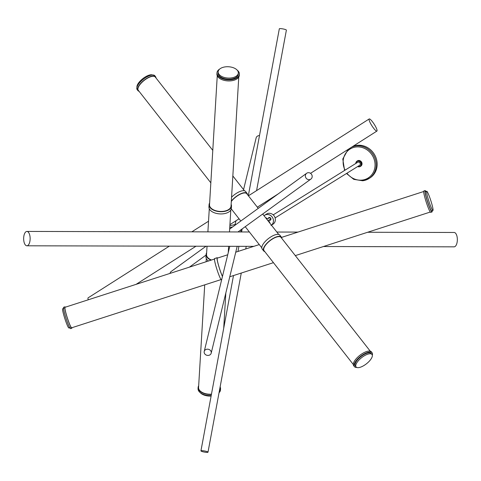<?xml version="1.0" encoding="UTF-8"?>
<svg xmlns="http://www.w3.org/2000/svg" width="481" height="481" viewBox="0 0 481 481"><rect width="100%" height="100%" fill="white"/><g stroke="black" fill="none" stroke-linecap="round" stroke-linejoin="round"><path stroke-width="0.72" d="M267.045 218.891A1.635 1.491 -121.9 0 0 265.632 217.761M207.034 246.242L206.535 254.533A10.78 6.031 3.4 0 0 211.472 260.017M211.063 260.155A11.225 6.283 -176.6 0 1 206.133 255.315A11.225 6.283 -176.6 0 1 206.09 254.509A11.225 6.283 -176.6 0 1 206.644 252.778M208.435 260.997A11.225 6.283 -176.6 0 1 206 257.545A11.225 6.283 -176.6 0 1 205.952 256.734L206.09 254.509M217.598 258.044A11.225 1.124 72.1 0 0 217.159 257.714A11.225 1.124 72.1 0 0 217.159 259.764A11.225 1.124 72.1 0 0 222.438 276.527M222.462 276.419A10.78 1.082 -107.9 0 1 217.178 259.259A10.78 1.082 -107.9 0 1 217.298 258.141L227.723 254.774M217.159 257.714L214.61 258.537A11.225 1.124 72.1 0 0 214.604 260.588A11.225 1.124 72.1 0 0 218.049 272.703A11.225 1.124 72.1 0 0 221.507 279.906L221.621 279.864M209.349 349.627A3.595 3.102 13.7 0 1 211.201 353.15A3.595 3.102 13.7 0 1 206.072 354.978A3.595 3.102 13.7 0 1 204.221 351.455A3.595 3.102 13.7 0 1 209.349 349.627M259.487 135.594A3.595 3.102 -166.3 0 0 256.145 137.873L243.56 189.622M221.368 279.479L71.687 327.795A10.78 1.082 -107.9 0 1 70.328 325.775A10.78 1.082 -107.9 0 1 66.312 314.472A10.78 1.082 -107.9 0 1 65.061 307.281L214.748 258.964M262.289 249.146A11.225 4.341 -38.1 0 1 262.163 249.002A11.225 4.341 -38.1 0 1 262.061 248.845A11.225 4.341 -38.1 0 1 268.512 238.51A11.225 4.341 -38.1 0 1 279.834 235.143L281.367 237.103A11.225 4.341 -38.1 0 1 281.475 237.253A11.225 4.341 -38.1 0 1 281.764 238.335M264.803 251.635A11.225 4.341 -38.1 0 1 263.702 250.956A11.225 4.341 -38.1 0 1 263.594 250.805A11.225 4.341 -38.1 0 1 270.051 240.464A11.225 4.341 -38.1 0 1 281.367 237.103M258.261 208.363L246.765 193.705A10.78 4.167 141.9 0 0 246.41 193.374A10.78 4.167 141.9 0 0 231.313 201.485M266.642 219.053L269.306 217.971A0.896 0.884 67.9 0 1 270.52 218.693A0.896 0.884 67.9 0 1 269.985 219.637L267.797 220.526M231.331 201.124A11.225 4.341 -38.1 0 1 241.312 193.518A11.225 4.341 -38.1 0 1 247.114 193.428A11.225 4.341 -38.1 0 1 247.511 194.661M231.571 197.192A11.225 4.341 -38.1 0 1 239.778 191.564A11.225 4.341 -38.1 0 1 245.581 191.468L247.114 193.428M210.834 182.822L138.287 90.32A10.78 4.167 -38.1 0 1 147.3 78.289A10.78 4.167 -38.1 0 1 155.249 77.02L212.782 150.373M370.244 351.148L281.012 237.38A10.78 4.167 141.9 0 0 271.086 239.917A10.78 4.167 141.9 0 0 263.678 249.609A10.78 4.167 141.9 0 0 264.051 250.679L353.282 364.454M425.913 191.504A11.225 1.124 72.1 0 0 425.102 190.59L423.827 190.999A11.225 1.124 72.1 0 0 425.132 198.503A11.225 1.124 72.1 0 0 429.317 210.281A11.225 1.124 72.1 0 0 430.723 212.368L431.998 211.959A11.225 1.124 72.1 0 0 432.118 210.738M425.102 190.59A11.225 1.124 72.1 0 0 426.406 198.094A11.225 1.124 72.1 0 0 430.591 209.872A11.225 1.124 72.1 0 0 431.998 211.959M425.469 191.654A10.107 1.01 72.1 0 0 425.445 191.66A10.107 1.01 72.1 0 0 427.555 201.485A10.107 1.01 72.1 0 0 431.631 210.894A10.107 1.01 72.1 0 0 431.655 210.888A10.107 1.01 72.1 0 0 431.673 210.882L432.93 210.48A10.107 1.01 72.1 0 0 430.82 200.649A10.107 1.01 72.1 0 0 426.743 191.24A10.107 1.01 72.1 0 0 426.719 191.246A10.107 1.01 72.1 0 0 428.83 201.07A10.107 1.01 72.1 0 0 432.906 210.486A10.107 1.01 72.1 0 0 432.93 210.48M211.466 394.179A10.78 6.031 -176.6 0 1 198.569 387.945A10.78 6.031 -176.6 0 1 198.569 387.53L204.72 284.848M231.145 204.287A11.225 6.283 -176.6 0 1 231.487 206.072L231.355 208.297A11.225 6.283 -176.6 0 1 227.194 212.812A11.225 6.283 -176.6 0 1 215.145 213.053A11.225 6.283 -176.6 0 1 208.94 206.956L209.073 204.726A11.225 6.283 -176.6 0 1 209.626 203M231.487 206.072A11.225 6.283 -176.6 0 1 227.333 210.582A11.225 6.283 -176.6 0 1 215.278 210.828A11.225 6.283 -176.6 0 1 209.073 204.726M217.256 75.745L209.524 204.756A10.78 6.031 3.4 0 0 213.913 210.011A10.78 6.031 3.4 0 0 224.982 211.027A10.78 6.031 3.4 0 0 231.036 206.042L238.768 77.038M216.985 73.407A11.225 6.283 3.4 0 0 216.907 73.966A11.225 6.283 3.4 0 0 223.449 80.165A11.225 6.283 3.4 0 0 239.322 75.307L239.394 74.194A11.225 6.283 3.4 0 0 237.181 70.136M219.655 69.084A11.225 6.283 3.4 0 0 216.979 72.847A11.225 6.283 3.4 0 0 223.515 79.046A11.225 6.283 3.4 0 0 239.394 74.194M218.164 71.801L218.097 72.914A10.107 5.658 3.4 0 0 230.375 79.137A10.107 5.658 3.4 0 0 238.269 74.122L238.335 73.01A10.107 5.658 3.4 0 0 226.064 66.787A10.107 5.658 3.4 0 0 218.164 71.801A10.107 5.658 3.4 0 0 230.441 78.024A10.107 5.658 3.4 0 0 238.335 73.01M220.232 386.333L220.082 388.816A10.78 6.031 -176.6 0 1 219.426 390.674M211.418 394.438A11.225 6.283 -176.6 0 1 207.696 394.33A11.225 6.283 -176.6 0 1 198.118 387.5A11.225 6.283 -176.6 0 1 198.671 385.774M220.19 387.061A11.225 6.283 -176.6 0 1 220.532 388.846A11.225 6.283 -176.6 0 1 219.276 391.48M211.213 395.562A11.225 6.283 -176.6 0 1 207.63 395.448A11.225 6.283 -176.6 0 1 198.052 388.618L198.118 387.5M220.532 388.846L220.466 389.959A11.225 6.283 -176.6 0 1 219.035 392.767M211.123 396.037A10.107 5.658 -176.6 0 1 201.996 394.077A10.107 5.658 -176.6 0 1 200.264 392.676M71.982 327.699A11.225 1.124 -107.9 0 1 71.825 328.222A11.225 1.124 -107.9 0 1 67.148 317.394A11.225 1.124 -107.9 0 1 64.923 306.854A11.225 1.124 -107.9 0 1 65.362 307.185M71.825 328.222L70.545 328.631A11.225 1.124 -107.9 0 1 65.873 317.809A11.225 1.124 -107.9 0 1 63.648 307.263L64.923 306.854M70.202 327.567L68.927 327.976A10.107 1.01 -107.9 0 1 66.27 322.727A10.107 1.01 -107.9 0 1 63.095 312.452A10.107 1.01 -107.9 0 1 62.716 308.742L63.991 308.333M372.324 355.261A11.225 4.341 141.9 0 0 372.114 352.807L371.344 351.827A11.225 4.341 141.9 0 0 371.031 351.521A11.225 4.341 141.9 0 0 359.391 355.7A11.225 4.341 141.9 0 0 353.679 365.686L354.443 366.666A11.225 4.341 141.9 0 0 354.762 366.973A11.225 4.341 141.9 0 0 356.776 367.454M372.114 352.807A11.225 4.341 141.9 0 0 371.795 352.495A11.225 4.341 141.9 0 0 360.161 356.674A11.225 4.341 141.9 0 0 354.443 366.666M371.999 354.479L371.23 353.499A10.107 3.902 141.9 0 0 367.46 353.078A10.107 3.902 141.9 0 0 358.129 359.157A10.107 3.902 141.9 0 0 355.327 365.969L356.096 366.949A10.107 3.902 141.9 0 0 359.866 367.37A10.107 3.902 141.9 0 0 369.198 361.291A10.107 3.902 141.9 0 0 371.999 354.479A10.107 3.902 141.9 0 0 368.224 354.052A10.107 3.902 141.9 0 0 358.892 360.137A10.107 3.902 141.9 0 0 356.096 366.949M139.039 91.276A11.225 4.341 -38.1 0 1 137.933 90.602A11.225 4.341 -38.1 0 1 145.388 79.299A11.225 4.341 -38.1 0 1 155.603 76.744A11.225 4.341 -38.1 0 1 156 77.976M137.933 90.602L137.169 89.622A11.225 4.341 -38.1 0 1 144.619 78.319A11.225 4.341 -38.1 0 1 154.834 75.764L155.603 76.744M136.959 87.169A10.107 3.902 -38.1 0 1 140.692 80.513A10.107 3.902 -38.1 0 1 149.2 75.12A10.107 3.902 -38.1 0 1 152.507 74.976M268.831 220.1A1.497 1.365 -121.9 0 0 270.875 218.536A1.497 1.365 -121.9 0 0 268.2 218.422M264.027 215.71A6 5.459 58.1 0 1 264.67 215.235A6 5.459 58.1 0 1 266.733 214.514A6 5.459 58.1 0 1 272.907 218.272A6 5.459 58.1 0 1 271.416 225.138M269.799 223.076A1.617 1.473 -121.9 0 0 268.308 221.176M264.67 215.235L266.57 214.051A6 5.459 58.1 0 1 268.638 213.33A6 5.459 58.1 0 1 274.916 217.334A6 5.459 58.1 0 1 272.913 224.242L271.013 225.421M273.214 214.869L357.636 162.325A1.798 1.635 58.1 0 1 360.137 163.312A1.798 1.635 58.1 0 1 359.535 165.38L275.114 217.917M357.894 166.402A2.784 2.531 -121.9 0 0 361.141 163.546A2.784 2.531 -121.9 0 0 355.994 163.348M357.672 166.54A3.145 2.862 -121.9 0 0 361.598 163.426A3.145 2.862 -121.9 0 0 355.772 163.486M360.377 166.444L360.756 166.204A3.145 2.862 -121.9 0 0 361.977 163.191A3.145 2.862 -121.9 0 0 357.431 160.87L357.052 161.105M369.372 178.289A17.965 16.342 -121.9 0 0 369.853 178A17.965 16.342 -121.9 0 0 375.847 157.335A17.965 16.342 -121.9 0 0 357.052 145.334A17.965 16.342 -121.9 0 0 352.471 146.633M29.636 242.448A7.185 3.241 90.1 0 1 26.882 245.797A7.185 3.241 90.1 0 1 24.05 242.081A7.185 3.241 90.1 0 1 24.164 234.776A7.185 3.241 90.1 0 1 26.918 231.427A7.185 3.241 90.1 0 1 29.744 235.149A7.185 3.241 90.1 0 1 29.636 242.448M323.454 246.525L454.082 246.843A7.185 3.241 -89.9 0 0 456.836 243.494A7.185 3.241 -89.9 0 0 456.95 236.189A7.185 3.241 -89.9 0 0 454.118 232.473L367.64 232.263M312.067 175.523A3.595 3.319 -125.9 0 1 310.882 179.094A3.595 3.319 -125.9 0 1 305.483 176.852A3.595 3.319 -125.9 0 1 306.662 173.274A3.595 3.319 -125.9 0 1 312.067 175.523M206.012 246.236L171.236 271.446A3.595 3.319 54.1 0 0 169.997 273.406M370.562 123.479A7.185 1.383 -122.5 0 1 369.204 118.951A7.185 1.383 -122.5 0 1 375.559 126.545A7.185 1.383 -122.5 0 1 376.918 131.072A7.185 1.383 -122.5 0 1 370.562 123.479M169.342 246.146L88.119 297.841A7.185 1.383 57.5 0 0 88.288 299.783M256.577 190.626L286.381 30.135A3.595 0.565 -169.5 0 0 281.601 28.71A3.595 0.565 -169.5 0 0 279.317 28.824L248.328 195.701M205.724 452.29A3.595 0.565 10.5 0 1 200.938 450.865A3.595 0.565 10.5 0 1 203.222 450.757A3.595 0.565 10.5 0 1 208.002 452.176A3.595 0.565 10.5 0 1 205.724 452.29M346.939 173.22A17.063 15.524 -121.9 0 0 362.241 180.08A17.063 15.524 -121.9 0 0 374.753 161.658A17.063 15.524 -121.9 0 0 355.952 146.994A17.063 15.524 -121.9 0 0 345.039 170.166M351.599 147.186A17.965 16.342 58.1 0 1 356.102 145.923A17.965 16.342 58.1 0 1 374.897 157.924A17.965 16.342 58.1 0 1 368.903 178.589A17.965 16.342 58.1 0 1 362.722 180.754M236.201 224.35L229.864 225.649M228.247 252.621L228.625 246.29M229.485 231.92L230.802 210.029M207.894 231.872L209.283 208.742M235.75 252.182L259.277 244.588M211.201 353.15L237.175 246.314M240.668 231.95L241.246 229.569M204.221 351.455L229.786 246.296M235.065 224.585L235.991 220.761M229.774 276.761L273.448 262.662M252.056 246.35L251.587 247.072M262.698 214.021L278.733 234.463M231.271 208.88L240.795 221.026M245.232 226.683L261.772 247.769M232.84 175.956L244.48 190.789M262.163 249.002L263.702 250.956M295.31 255.609L430.285 212.037M281.553 237.398L423.665 191.522M426.719 191.246L425.445 191.66M206.102 261.754L206.301 258.519M216.979 72.847L216.907 73.966M223.713 328.228L225.829 292.995M348.13 149.393L342.785 159.001L344.588 170.448M346.488 173.497L353.788 179.359L362.662 180.772L369.853 178M232.678 226.906L229.75 227.507M26.882 245.797L253.806 246.356M26.918 231.427L249.38 231.974M276.828 232.04L297.992 232.089M189.424 267.135L206.054 255.08M237.975 231.944L310.882 179.094M229.659 229.094L306.662 173.274M369.204 118.951L248.418 195.815M208.538 221.206L191.835 231.83M376.918 131.072L310.528 173.328M278.307 193.831L257.335 207.179M239.057 218.813L229.924 224.627M196.007 246.212L136.069 284.361M242.159 228.908L241.594 231.95M238.925 246.314L237.969 251.467M233.495 275.559L200.938 450.865M248.99 231.475L248.899 231.968M246.23 246.332L245.743 248.954M241.27 273.052L208.002 452.176"/></g></svg>
